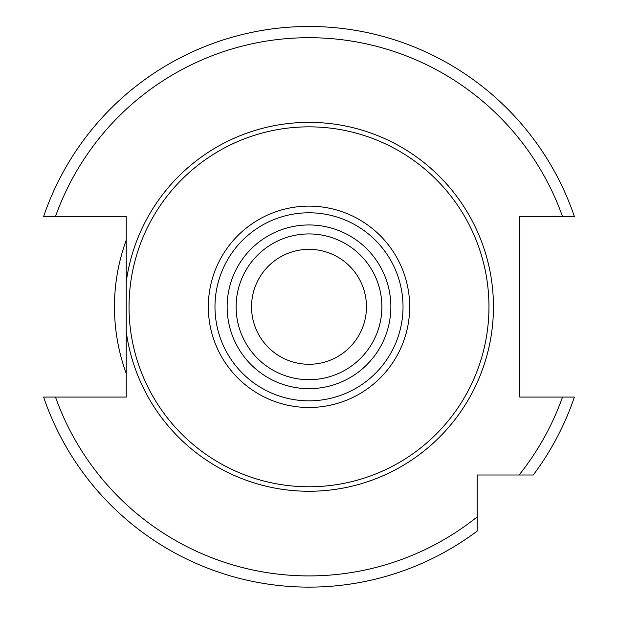 <?xml version="1.0" encoding="UTF-8"?>
<svg xmlns="http://www.w3.org/2000/svg" width="618" height="618" viewBox="0 0 618 618"><rect width="100%" height="100%" fill="white"/><g stroke="black" fill="none" stroke-linecap="round" stroke-linejoin="round"><path stroke-width="0.93" d="M126.234 331.665L126.234 397.073L43.608 397.073A280.317 280.317 0 0 0 477.189 531.063L477.189 475.003L533.257 475.003A280.317 280.317 0 0 0 574.392 397.073L519.8 397.073L519.8 216.547L574.392 216.547A280.317 280.317 0 0 0 43.608 216.547L126.234 216.547L126.234 331.665A184.45 184.45 0 0 0 309 491.264A184.45 184.45 0 0 0 493.45 306.814A184.45 184.45 0 0 0 309 122.364A184.45 184.45 0 0 0 126.234 281.962M309 126.844A179.962 179.962 0 0 1 488.962 306.814A179.962 179.962 0 0 1 309 486.775A179.962 179.962 0 0 1 129.038 306.814A179.962 179.962 0 0 1 309 126.844M309 379.691A72.885 72.885 0 0 0 381.885 306.814A72.885 72.885 0 0 0 309 233.928A72.885 72.885 0 0 0 236.115 306.814A72.885 72.885 0 0 0 309 379.691A72.885 72.885 0 0 1 236.115 306.814A72.885 72.885 0 0 1 309 233.928M309 249.348A57.466 57.466 0 0 0 251.534 306.814A57.466 57.466 0 0 0 309 364.28A57.466 57.466 0 0 0 366.466 306.814A57.466 57.466 0 0 0 309 249.348M126.234 373.457A194.539 194.539 0 0 1 126.234 240.163A194.539 194.539 0 0 0 126.234 373.457M533.257 475.003A280.317 280.317 0 0 0 574.392 397.073M43.608 216.547A280.317 280.317 0 0 1 574.392 216.547M477.189 531.063A280.317 280.317 0 0 1 43.608 397.073M519.074 475.003A269.108 269.108 0 0 0 562.519 397.073M562.519 216.547A269.108 269.108 0 0 0 55.481 216.547M55.481 397.073A269.108 269.108 0 0 0 477.189 516.88M309 206.134A100.68 100.68 0 0 0 208.32 306.814A100.68 100.68 0 0 0 309 407.494A100.68 100.68 0 0 0 409.68 306.814A100.68 100.68 0 0 0 309 206.134M309 212.785A94.021 94.021 0 0 0 214.979 306.814A94.021 94.021 0 0 0 309 400.835A94.021 94.021 0 0 0 403.021 306.814A94.021 94.021 0 0 0 309 212.785M309 388.668A81.854 81.854 0 0 0 390.854 306.814A81.854 81.854 0 0 0 309 224.96A81.854 81.854 0 0 0 227.146 306.814A81.854 81.854 0 0 0 309 388.668"/></g></svg>
